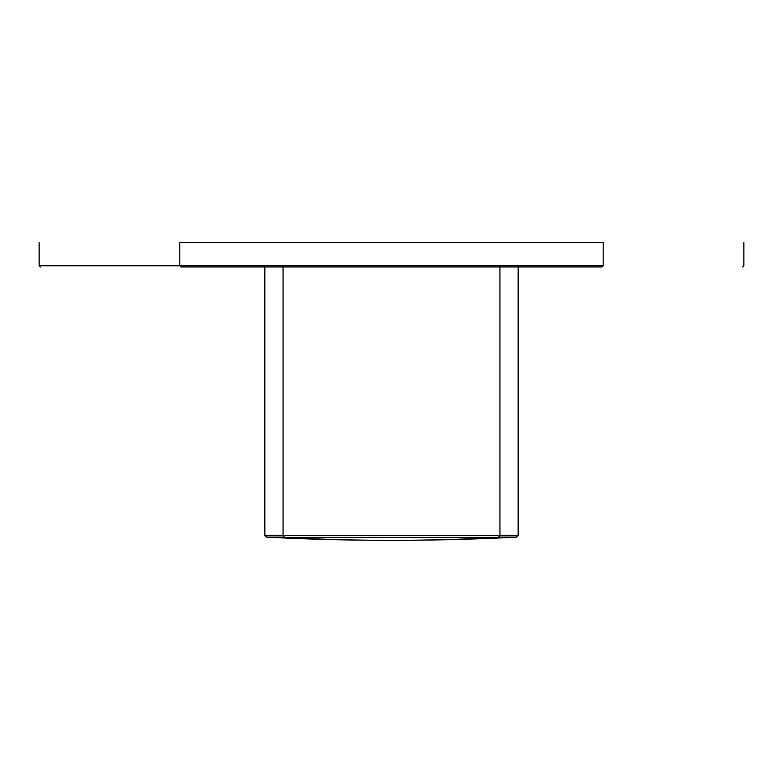 <?xml version="1.0" encoding="UTF-8"?>
<svg xmlns="http://www.w3.org/2000/svg" width="783" height="783" viewBox="0 0 783 783"><rect width="100%" height="100%" fill="white"/><g stroke="black" fill="none" stroke-linecap="round" stroke-linejoin="round"><path stroke-width="1.17" d="M264.84 266.964L264.84 535.308L283.064 535.308M743.85 242.671L743.85 265.75L742.636 266.964M603.213 265.75L179.787 265.75L179.787 242.671L603.213 242.671L603.213 265.75L602 266.964L499.936 266.964L499.936 535.631L498.213 537.451L284.787 537.451A1969.822 1969.822 0 0 0 391.5 540.339A2430.001 2430.001 0 0 0 516.437 537.128L499.153 537.128M602 266.964L181 266.964L283.064 266.964L283.064 535.631L499.936 535.631M283.847 537.128L266.563 537.128A2430.001 2430.001 0 0 0 391.5 540.339A1969.822 1969.822 0 0 0 498.213 537.451M499.936 535.308L518.16 535.308L516.437 537.128M179.787 265.75L181 266.964L179.787 265.75L39.15 265.75L40.364 266.964M264.84 535.308L266.563 537.128M518.16 266.964L518.16 535.308M39.15 242.671L39.15 265.75M283.064 535.631L284.787 537.451"/></g></svg>
